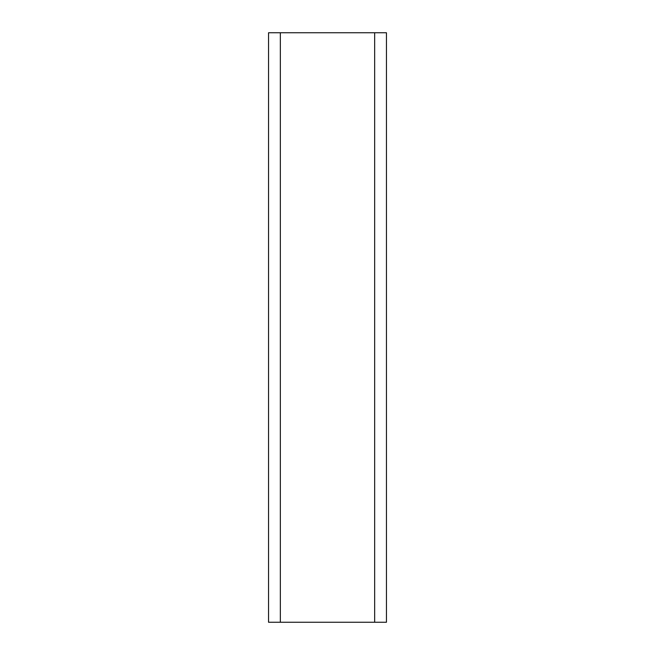 <?xml version="1.0" encoding="UTF-8"?>
<svg xmlns="http://www.w3.org/2000/svg" width="655" height="655" viewBox="0 0 655 655"><rect width="100%" height="100%" fill="white"/><g stroke="black" fill="none" stroke-linecap="round" stroke-linejoin="round"><path stroke-width="0.98" d="M268.55 622.25L386.45 622.25L386.45 32.75L268.55 32.75L268.55 622.25L268.55 32.75M386.45 622.25L386.45 32.75M280.34 622.25L280.34 32.75M374.66 622.25L374.66 32.75"/></g></svg>
